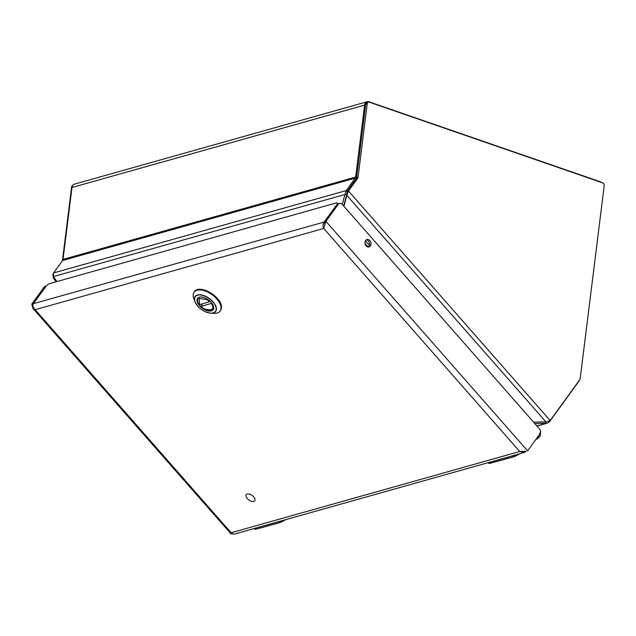 <?xml version="1.0" encoding="UTF-8"?>
<svg xmlns="http://www.w3.org/2000/svg" width="636" height="636" viewBox="0 0 636 636"><rect width="100%" height="100%" fill="white"/><g stroke="black" fill="none" stroke-linecap="round" stroke-linejoin="round"><path stroke-width="0.95" d="M534.804 423.528L545.966 423.298L545.934 421.914L550.156 420.539L348.472 191.007L346.994 191.428L356.176 178.764A2.449 1.9 74.3 0 0 356.573 177.698L365.716 104.296A2.449 1.9 -105.7 0 1 366.98 102.603L368.459 102.189A2.449 1.9 74.3 0 0 367.195 103.875L358.052 177.285A2.449 1.9 -105.7 0 1 357.655 178.35L356.176 178.764M548.788 421.08L549.44 421.827L578.903 381.195A4.889 3.808 74.3 0 0 579.452 380.145M549.44 421.827L547.381 423.155L536.848 425.858M53.583 272.931L346.23 190.561L344.935 194.505L346.843 194.346L346.994 191.428L346.23 190.561L355.246 178.12A2.449 1.9 -105.7 0 0 355.651 177.054L63.012 259.424A2.449 1.9 -105.7 0 1 62.606 260.498L53.583 272.931L53.344 276.588L56.962 281.549M346.882 194.02L343.655 205.992L346.843 194.346L346.859 195.355L348.472 191.007L357.655 178.35M53.344 276.588L344.935 194.505L342.232 204.379M355.651 177.054L364.611 105.115L71.971 187.493A4.889 3.808 -105.7 0 1 74.499 184.114L367.139 101.744A4.889 3.808 74.3 0 0 364.611 105.115M63.012 259.424L71.971 187.493M601.529 182.468A4.889 3.808 74.3 0 0 600.265 181.745L369.039 101.816A4.889 3.808 74.3 0 0 367.139 101.744M62.4 260.776A2.449 1.9 74.3 0 0 62.455 260.49L71.598 187.087A2.449 1.9 -105.7 0 1 72.711 185.45M53.281 273.647L53.17 274.132M52.867 274.219L53.376 277.972L56.151 281.772M53.376 277.972L53.988 277.463M550.156 420.539L579.778 379.692A2.449 1.9 74.3 0 0 580.183 378.619L604.2 185.807A2.449 1.9 74.3 0 0 602.562 182.826L369.413 102.229A2.449 1.9 74.3 0 0 368.459 102.189M533.612 422.177L545.934 421.914L346.859 195.355L343.885 206.247M370.367 245.957A3.832 2.981 74.3 0 0 370.462 241.457A3.832 2.981 74.3 0 0 366.948 239.557A3.832 2.981 74.3 0 0 365.597 240.527A3.832 2.981 74.3 0 0 365.501 245.027A3.832 2.981 74.3 0 0 369.023 246.927A3.832 2.981 74.3 0 0 370.367 245.957M368.244 247.014A3.832 2.981 74.3 0 0 368.896 246.378A3.832 2.981 74.3 0 0 369.19 242.324A3.832 2.981 74.3 0 0 366.241 239.891M526.028 451.25L519.739 451.512L323.74 228.459L325.918 221.32L527.602 450.852L539.9 433.903A3.665 2.854 74.3 0 0 539.431 428.799L342.319 204.466A3.665 2.854 74.3 0 0 339.505 203.448A3.665 2.854 74.3 0 0 338.209 204.379L325.918 221.32L324.44 221.741L336.738 204.792A3.665 2.854 -105.7 0 1 338.026 203.862L337.271 202.995A3.665 1.208 -41.3 0 0 336.341 202.908L49.608 283.616A3.665 1.208 -41.3 0 0 46.293 285.89L33.398 303.666A4.563 3.554 -105.7 0 0 33.096 304.167C32.635 306.091 33.31 307.935 35.139 309.692L231.13 532.753L233.802 534.256L524.072 452.554L525.63 451.735L525.4 451.393M46.015 286.272A3.665 2.854 74.3 0 0 45.569 286.749L44.091 287.17L31.8 304.111L33.303 303.809M45.569 286.749L33.334 303.762M44.091 287.17A3.665 2.854 -105.7 0 1 45.387 286.24L46.205 286.009M31.8 304.111L32.881 308.349L35.139 309.692L323.74 228.459C322.69 226.48 322.778 224.421 324.01 222.282A4.563 3.554 -105.7 0 1 324.32 221.773L337.358 204.172M337.207 204.005A3.665 1.208 -41.3 0 0 337.271 202.995M324.257 227.124L324.757 224.731L324.44 221.741M32.881 308.349L231.059 533.882L231.13 532.753L519.739 451.512L524.072 452.554M525.63 451.735A4.563 3.554 74.3 0 0 526.004 451.306M231.059 533.882L232.227 533.946M324.01 222.282L324.622 222.807M247.245 494.013A5.215 2.79 36 0 1 252.945 496.112A5.215 2.79 36 0 1 254.718 500.778A5.215 2.79 36 0 1 253.748 501.414A5.215 2.79 -144 0 1 248.056 499.316A5.215 2.79 -144 0 1 246.275 494.649A5.215 2.79 -144 0 1 247.245 494.013M205.245 298.014A9.675 5.175 -144 0 0 197.534 298.348A9.675 5.175 -144 0 0 205.5 310.05A9.675 5.175 -144 0 0 213.203 309.716A9.675 5.175 -144 0 0 205.245 298.014M193.153 295.533A16.059 8.586 -144 0 0 193.837 298.761L194.958 301.687A12.672 6.773 36 0 1 194.409 299.143A12.672 6.773 36 0 1 205.245 296.098A12.672 6.773 36 0 1 216.415 308.802A12.672 6.773 36 0 1 210.834 313.206L210.834 313.206A12.672 6.773 36 0 1 194.958 301.687C198.313 308.198 203.607 312.038 210.834 313.206L213.966 313.357A16.059 8.586 -144 0 0 220.096 311.084A16.059 8.586 -144 0 0 221.034 307.784A16.059 8.586 -144 0 0 209.554 293.029A16.059 8.586 -144 0 0 194.091 292.226A16.059 8.586 -144 0 0 193.153 295.533M209.689 301.742L199.537 304.604L199.314 298.332L207.042 299.691L209.689 301.742M199.442 304.143L199.537 304.604M199.306 304.58C198.138 303.722 197.629 301.822 197.78 298.896L198.734 297.386M213.752 308.277L212.591 309.668C205.802 310.01 201.882 308.889 200.817 306.298M200.952 305.868L201.056 306.321C207.423 312.88 216.598 310.288 211.2 303.467L201.056 306.321L202.463 303.777M256.26 529.232A0.533 0.413 -105.7 0 1 255.712 529.176L253.74 528.643M285.977 519.572L280.786 522.275L255.712 529.176L254.949 528.309M490.277 463.358A0.533 0.413 -105.7 0 1 489.72 463.302L487.756 462.77M519.994 453.699L514.802 456.402L489.72 463.302L488.965 462.436M62.606 260.498L355.246 178.12L356.009 178.986M72.067 186.952L71.598 187.087M368.149 247.007L364.977 243.397M369.397 245.337L365.414 240.805M358.052 177.285L356.573 177.698M365.716 104.296L367.195 103.875M33.398 303.666L324.487 221.964M336.738 204.792L338.209 204.379M216.192 308.786A12.466 6.67 36 0 1 205.539 311.783A12.466 6.67 36 0 1 194.552 299.278A12.466 6.67 36 0 1 205.205 296.281A12.466 6.67 36 0 1 216.192 308.786M194.091 292.226L194.473 291.709A16.059 8.586 36 0 1 209.936 292.504A16.059 8.586 36 0 1 221.415 307.26A16.059 8.586 36 0 1 220.469 310.567L220.096 311.084M200.658 289.436A15.932 8.522 36 0 1 220.708 303.976M280.834 522.228L280.166 522.506A0.533 0.413 -105.7 0 1 279.617 522.442L278.854 521.576M254.495 528.437L255.171 529.2A0.533 0.509 -68.7 0 0 255.354 529.335L253.661 528.667M279.776 521.313L280.452 522.084L284.546 519.97M514.85 456.354L514.182 456.632A0.533 0.413 -105.7 0 1 513.634 456.568L512.87 455.702M488.512 462.563L489.187 463.334A0.533 0.509 -68.7 0 0 489.37 463.461L487.677 462.793M513.793 455.448L514.468 456.211L518.563 454.104M540.465 432.552A5.891 4.579 -105.7 0 1 537.531 438.347L537.523 438.347A5.263 4.094 -105.7 0 1 536.569 438.498M537.364 438.943L537.261 438.975A5.788 4.508 -105.7 0 0 537.356 438.951L540.528 431.82M537.158 439.007L537.261 438.975A5.788 4.508 -105.7 0 1 536.124 439.102M547.381 423.155L537.03 426.072M338.026 203.862L339.505 203.448M194.473 291.709C199.036 283.712 222.051 296.964 221.431 307.204L220.469 310.567M213.402 308.929L213.72 308.492M198.225 297.918L198.543 297.481M286.081 519.54L280.023 522.593L255.354 529.335M520.097 453.667L514.039 456.72L489.37 463.461"/></g></svg>
